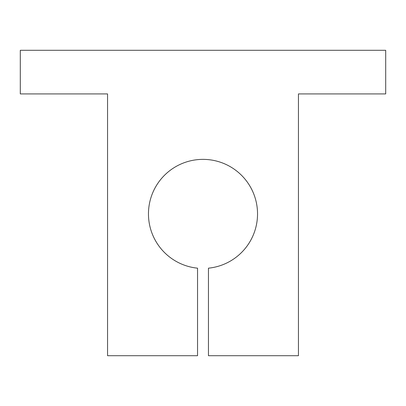 <?xml version="1.0" encoding="UTF-8"?>
<svg xmlns="http://www.w3.org/2000/svg" width="406" height="406" viewBox="0 0 406 406"><rect width="100%" height="100%" fill="white"/><g stroke="black" fill="none" stroke-linecap="round" stroke-linejoin="round"><path stroke-width="0.61" d="M257.536 213.906A54.536 54.536 0 0 0 203 159.37A54.536 54.536 0 0 0 148.464 213.906A54.536 54.536 0 0 0 197.544 268.173L197.544 355.707L107.56 355.707L107.56 93.923L20.3 93.923L20.3 50.293L385.7 50.293L385.7 93.923L298.44 93.923L298.44 355.707L208.456 355.707L208.456 268.173A54.536 54.536 0 0 0 257.536 213.906"/></g></svg>
